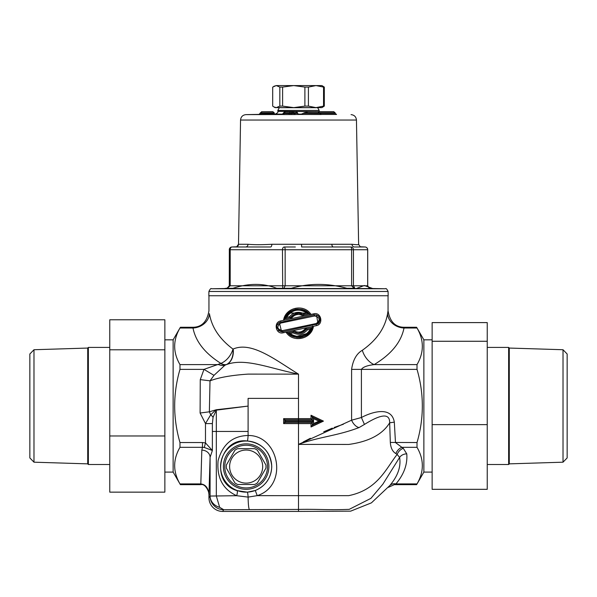 <?xml version="1.0" encoding="UTF-8"?>
<svg xmlns="http://www.w3.org/2000/svg" width="597" height="597" viewBox="0 0 597 597"><rect width="100%" height="100%" fill="white"/><g stroke="black" fill="none" stroke-linecap="round" stroke-linejoin="round"><path stroke-width="0.9" d="M487.242 347.409L508.637 347.409L508.637 464.518L487.242 464.518M109.758 464.518L88.363 464.518L88.363 347.409L109.758 347.409M33.984 462.19L33.984 349.73L29.85 353.999L29.85 457.929L33.984 462.19L87.714 463.862L87.714 348.058L88.363 347.409M262.68 466.578A16.529 16.529 0 0 0 237.882 452.265A16.529 16.529 0 0 0 237.882 480.898A16.529 16.529 0 0 0 262.68 466.578M226.367 465.018L234.905 450.235A19.835 19.835 0 0 1 237.613 448.668L254.68 448.668A19.835 19.835 0 0 1 257.389 450.235L265.926 465.018A19.835 19.835 0 0 1 265.926 468.145L257.389 482.928A19.835 19.835 0 0 1 254.68 484.488L237.613 484.488A19.835 19.835 0 0 1 234.905 482.928L226.367 468.145A19.835 19.835 0 0 1 226.367 465.018L234.905 450.235M234.905 482.928L226.367 468.145M254.68 484.488L237.613 484.488M267.501 466.578A21.358 21.358 0 0 1 235.472 485.077A21.358 21.358 0 0 1 235.472 448.086A21.358 21.358 0 0 1 267.501 466.578M268.881 466.578A22.731 22.731 0 0 0 234.785 446.892A22.731 22.731 0 0 0 234.785 486.271A22.731 22.731 0 0 0 268.881 466.578M265.926 468.145L257.389 482.928M257.389 450.235L265.926 465.018M237.613 448.668L254.68 448.668M208.831 295.746L388.169 295.746L388.095 291.47L208.905 291.47L208.831 295.746M283.851 288.306L291.284 288.306L276.672 288.306L283.851 288.306L285.15 285.784L230.203 285.784L227.144 288.306L232.934 288.306L228.345 288.306M228.255 288.306L227.561 288.306L228.255 288.306M354.066 288.306L346.917 288.306L354.066 288.299L351.611 285.784L285.15 285.784L285.15 249.733A2.754 0.866 -90 0 0 284.284 246.979A2.754 1.836 90 0 0 282.456 249.733L353.446 249.733A2.754 2.701 -90 0 0 350.752 246.979L333.387 246.979L350.752 246.979A2.754 0.866 90 0 1 351.611 249.733L351.611 285.784L353.446 285.784L353.446 249.733L367.662 249.733L367.662 285.784L369.021 287.97M232.934 288.306C248.912 283.097 263.493 283.105 276.672 288.306M229.338 249.733L229.285 285.784L230.203 285.784L230.203 249.733L282.456 249.733L282.709 288.306M291.284 288.306C309.171 283.097 327.716 283.097 346.917 288.306M354.842 288.306L353.446 285.784L367.662 285.784M356.849 288.314L364.312 285.508L372.692 288.538L385.386 288.761L211.614 288.761C211.002 288.075 210.099 288.978 208.905 291.47M358.498 244.27C359.163 244.822 357.006 244.822 352.014 244.27A2.754 2.455 90 0 0 354.461 246.979L364.961 246.979A2.754 2.701 90 0 1 367.662 249.733L367.662 249.733M369.17 288.015L367.715 285.784L367.715 249.733A2.754 2.754 0 0 0 364.961 246.979L360.26 246.777L358.625 244.352L356.454 120.042L240.546 120.042L238.501 244.27A2.754 2.746 90 0 1 235.748 246.979L245.688 246.979L232.039 246.979L236.74 246.777L238.375 244.352M295.351 246.979L284.284 246.979M230.203 249.733A2.754 1.836 -90 0 1 232.039 246.979A2.754 2.754 0 0 0 229.285 249.733L230.203 249.733M248.001 244.27A2.754 2.313 90 0 1 245.688 246.979L270.635 246.979A2.754 1.224 90 0 0 271.859 244.27C261.986 244.822 254.031 244.822 248.001 244.27L238.501 244.27M301.515 244.27L301.649 246.979L333.387 246.979A2.754 1.53 90 0 1 331.857 244.27L271.859 244.27M282.239 114.497L283.575 112.833L284.441 112.87L283.747 114.564L295.254 114.549M316.835 111.646L333.701 111.654L307.888 111.669L333.686 111.654L335.126 112.758L335.126 113.348L319.738 113.348M261.613 111.751L272.792 111.646L261.613 111.751L258.859 114.564M261.784 111.743L261.098 113.408L260.232 113.445M260.411 114.497L261.098 113.408L274.18 113.258L274.71 114.124M261.098 112.863L274.18 112.743L274.18 113.258M274.18 112.743L272.777 111.646M290.717 111.691L284.963 111.743L296.127 111.654L297.522 112.751L297.522 113.34L294.015 113.363M294.851 114.46L298.843 114.43M298.761 114.43L297.522 113.34M290.896 111.699L292.694 111.788L295.336 114.557M290.702 114.594L291.403 113.475L284.441 113.452M288.978 114.512L289.672 112.818L291.403 112.908L291.403 113.475L294.015 113.467M282.187 114.497L283.747 114.564M285.135 111.751L284.441 112.87L289.672 112.818M292.097 111.788L291.403 112.9L294.015 112.878M288.463 111.609L287.873 111.714M283.575 112.833L284.941 111.743L290.149 111.691M290.373 111.706L289.672 112.811M290.732 111.691L289.067 111.609M288.441 111.609L289.023 111.609M317.082 111.654L318.179 111.699L321.238 114.497M316.843 111.646L315.768 111.602M300.41 114.467L307.806 111.669L315.746 111.602M269.859 114.243L268.187 114.281M300.313 114.467L321.298 114.505M320.88 114.452L336.551 114.452L335.126 113.348M273.836 106.9L275.083 107.624L321.917 107.624L324.305 106.109L324.305 87.087L323.552 87.087L323.552 106.109L315.985 107.624L308.41 106.109L308.41 87.087L304.888 87.087L304.888 106.109L293.746 107.624L282.605 106.109L282.605 87.087L279.829 87.087L279.829 106.109L276.262 107.624L273.836 106.9L272.695 106.109L272.695 87.087L276.262 85.58L273.836 86.296M282.605 106.109L279.829 106.109M308.41 106.109L304.888 106.109M324.305 106.109L323.552 106.109M282.605 87.087L293.746 85.58L276.262 85.58L279.829 87.087M308.41 87.087L315.985 85.58L293.746 85.58L304.888 87.087M324.305 87.087L321.917 85.58L315.985 85.58L323.552 87.087M215.927 410.535A8.268 3.754 46.2 0 0 215.644 410.109L210.681 414.818L205.48 423.579L212.375 423.579L213.062 417.296L216.315 410.154L248.098 406.087L216.241 409.751L209.36 411.811L210.017 380.834C218.92 377.461 231.614 375.214 248.098 374.11L298.5 374.132C276.008 360.342 251.785 340.999 233.203 349.021A16.529 11.903 -103.2 0 1 226.644 364.521L226.233 364.648L226.644 364.521C245.233 357.685 269.538 368.319 298.5 374.132L298.5 418.639L283.62 418.639L283.62 423.594L284.724 422.497L283.62 423.594L283.62 418.639L284.724 419.743L283.62 418.639M210.696 414.811L209.36 411.811L200.107 413.02L205.48 423.579L205.48 442.929L204.316 447.452L212.375 450.504L205.48 442.929L202.458 442.549L202.458 447.325L204.316 447.452M219.651 507.331A13.641 11.843 -178.2 0 1 210.092 496.055L236.651 495.704A5.507 1.672 110.5 0 0 236.867 490.57C209.943 482.891 218.741 437.303 247.307 440.989C262.255 443.049 270.404 451.578 271.762 466.578C271.217 477.943 265.725 485.921 255.285 490.503L257.21 495.644C288.717 485.779 279.366 435.138 248.098 435.482C232.658 435.862 222.659 444.243 218.099 460.63C216.629 477.645 222.815 489.339 236.651 495.704L248.106 497.1L257.21 495.644L298.5 495.652L298.5 444.399L348.678 444.452C368.871 441.653 382.535 434.437 389.662 422.818L394.318 422.131C391.58 405.527 371.349 412.169 361.409 417.519L351.603 420.191L298.5 444.399C319.164 436.78 337.38 435.892 359.133 427.534L364.446 424.43C374.304 418.318 389.975 409.87 389.662 422.818L390.326 442.437C390.707 447.944 392.557 451.653 395.871 453.571L397.139 454.414C386.02 468.548 377.759 489.764 348.678 495.652L298.5 495.652L298.5 511.42L222.584 511.42L223.726 509.711L219.651 507.331L216.315 495.935L216.315 431.452L248.098 431.452L248.098 398.386L298.5 398.386M209.002 497.57L208.95 494.622C208.39 488.077 205.674 484.51 200.801 483.913L179.981 483.913L180.384 484.652L173.13 472.093L173.13 339.835L180.384 327.275L192.421 327.275L192.995 328.014A16.529 14.261 169.7 0 0 209.435 313.694C208.801 309.776 208.801 309.776 209.435 313.694C208.801 309.776 208.801 309.776 209.435 313.694C211.696 327.231 219.547 339.029 232.979 349.081A16.529 11.142 -58.2 0 1 220.89 363.401A16.529 9.5 -113.9 0 0 226.397 364.573A16.529 11.947 76.8 0 0 232.979 349.081L233.203 349.021M208.95 497.786L208.95 497.786A13.649 13.641 -56.3 0 0 222.584 511.42M180.384 327.275L179.981 328.014C172.906 340.208 172.906 352.402 179.981 364.603L179.981 369.371C172.906 393.766 172.906 418.161 179.981 442.549L179.981 447.325L202.458 447.325L201.823 450.145A8.268 7.157 -178.3 0 1 210.092 457.302L212.375 450.504L212.375 423.579M298.5 511.42L350.633 511.159L371.416 502.861L389.789 485.54C397.841 476.048 401.109 466.682 399.617 457.436A8.268 7.157 -179.9 0 1 406.766 453.869L403.281 448.317A8.268 5.918 126.3 0 0 397.139 454.414L399.617 457.436L382.849 484.197L370.886 498.376L349.208 509.353C327.999 510.204 316.246 508.965 298.5 509.428L223.726 509.711A13.641 13.634 -146.3 0 1 210.084 496.077L209.002 497.704M216.241 409.751A8.268 4.44 -103.6 0 1 216.315 410.154L216.315 431.452L212.375 431.452M213.062 417.296A8.268 4.343 29.3 0 0 210.681 414.818M209.002 493.115L210.092 457.302L210.084 496.077M364.446 424.43L361.409 417.519L361.409 369.371C363.028 367.028 367.267 365.439 374.125 364.603C391.222 354.349 401.184 342.156 404.005 328.014A16.529 14.261 10.3 0 1 387.565 313.694L387.565 313.679C385.177 327.835 376.774 340.029 362.334 350.282C356.551 353.625 352.969 359.991 351.603 369.371L351.603 420.191A8.268 4.366 57.7 0 0 359.133 427.534M404.579 327.275L416.616 327.275L417.019 328.014L404.005 328.014L404.579 327.275C395.415 327.35 389.901 321.835 388.05 310.746L387.565 313.694M417.019 328.014C424.094 340.208 424.094 352.402 417.019 364.603L374.125 364.603A16.529 10.895 59.6 0 1 362.334 350.282M179.981 369.371L203.987 369.371L200.264 379.617L210.017 380.834L213.98 375.356L224.882 365.274L226.233 364.648A16.529 9.559 -114.2 0 1 220.666 363.498L203.987 369.371L213.98 375.356M224.882 365.274A16.529 11.321 57.1 0 1 218.606 364.603L179.981 364.603M303.231 441.944L310.38 438.288M323.731 431.788L332.342 428.131M334.141 427.452L343.394 424.243M417.019 364.603L417.019 369.371C424.094 393.766 424.094 418.161 417.019 442.549L417.019 447.325C424.094 459.518 424.094 471.72 417.019 483.913L416.616 484.652L394.46 484.652L395.923 483.913L388.371 487.331M389.789 485.54A8.268 6.627 -140.7 0 1 395.923 483.913C404.005 474.309 407.617 464.294 406.766 453.869M395.871 453.571A8.268 5.776 124.4 0 1 401.878 447.325L395.475 442.549L394.318 422.131M390.326 442.437L417.019 442.549M255.285 490.503L247.322 492.182L236.867 490.57M271.71 466.578A25.567 25.567 0 0 1 233.367 488.719A25.567 25.567 0 0 1 233.367 444.444A25.567 25.567 0 0 1 271.71 466.578M290.015 333.536L293.023 332.902C298.604 335.447 303.41 334.439 307.455 329.872L310.462 329.238C305.03 337.074 298.216 338.506 290.023 333.529L287.851 332.887C297.896 340.38 305.985 338.663 312.119 327.746L306.701 328.88C302.985 333.387 298.515 334.342 293.276 331.738L287.851 332.887L286.038 332.178C292.888 343.238 311.641 339.223 313.455 326.283L316.253 325.678C323.887 324.462 321.193 311.776 313.761 313.821L314.179 314.895L279.336 322.544L281.635 331.813L282.821 331.708L281.463 331.805L278.351 330.432L281.463 331.805M319.096 421.116L313.559 423.519L311.022 426.982L323.44 421.116L311.022 415.251L323.44 421.116L320.171 421.572M312.306 425.236L321.141 421.116L312.276 416.982L312.276 419.743L312.276 416.982L311.022 415.251L311.022 418.639L298.5 418.639L298.5 419.743L284.724 419.743L284.724 422.497L312.343 422.475M318.671 323.305L317.925 322.701M307.433 312.104L304.157 310.134M307.455 329.872L306.701 328.88L303.604 331.775L299.015 333.208L306.701 328.88L305.933 327.902C302.56 332.35 298.433 333.238 293.56 330.559L313.455 326.283L312.134 327.708L312.559 326.066M313.761 313.821L310.962 314.425L309.149 313.716C303.418 305.836 286.426 308.783 284.881 318.858L290.299 317.723C294.015 313.216 298.485 312.261 303.724 314.865L309.149 313.709C299.104 306.224 291.015 307.94 284.881 318.858L290.299 317.723L291.067 318.701C294.44 314.253 298.567 313.365 303.44 316.044L280.747 320.925C273.127 322.149 275.799 334.842 283.239 332.783L293.56 330.559L293.284 331.738L297.97 333.208L293.276 331.738L293.023 332.902M308.507 333.551L307.53 334.424L308.515 333.551M296.731 337.521L300.358 337.506L296.709 337.514M280.777 323.081L314.597 315.977C320.052 317.447 320.596 319.962 316.223 323.522L282.403 330.626C276.948 329.156 276.404 326.641 280.777 323.081L280.747 320.925M282.403 330.626L283.239 332.783M320.164 319.962L316.238 324.604L316.253 325.678M318.029 315.671L319.208 316.82M309.149 313.716L306.985 313.067L303.977 313.701L303.44 316.044L310.962 314.425C304.119 303.366 285.344 307.38 283.545 320.32L287.664 313.925M295.776 309.239L290.635 311.321L295.702 309.253M302.015 309.41L305.657 310.895L302.007 309.41M303.724 314.865L299.037 313.395L303.724 314.865M297.985 313.395L290.299 317.723L297.955 313.395M303.977 313.701C298.396 311.149 293.59 312.164 289.545 316.731L286.538 317.365C291.97 309.53 298.784 308.097 306.977 313.074M284.881 318.858L286.538 317.365M289.545 316.731L290.299 317.723M282.821 331.708L318.037 323.828L316.485 314.947L314.179 314.895L314.597 315.977M316.238 324.604L316.223 323.522M287.851 332.887C293.485 340.73 310.641 337.827 312.119 327.746L310.462 329.238M311.209 329.917L312.171 330.119M311.612 331.156L310.612 330.947L311.612 331.156M318.589 321.992L319.268 322.596M278.411 324.611L277.732 324.007M306.985 313.067L290.023 313.074M388.05 310.746L388.05 295.746M296.582 336.387L306.977 333.536M320.171 420.661L312.276 416.982L313.559 418.713L318.776 421.116L321.141 421.116L316.798 419.094M312.291 422.497L313.559 421.392L312.291 422.497M284.724 419.743L285.829 420.84L313.559 420.84L312.291 419.743L313.529 420.81M312.291 419.743L298.5 419.743L298.5 421.392L285.829 421.392L285.829 420.84M312.276 425.251L312.276 422.497L311.022 423.594L311.022 426.982M312.268 419.743L311.022 418.639M284.724 422.497L285.829 421.392M179.981 447.325C172.906 459.518 172.906 471.72 179.981 483.913M416.616 484.652L423.87 472.093L423.87 339.835L416.616 327.275M173.13 472.093L164.862 472.093M423.87 472.093L432.138 472.093M487.242 341.268L432.138 341.268L432.138 322.596L487.242 322.596L487.242 489.324L432.138 489.324L432.138 424.631L487.242 424.631M432.138 341.268L432.138 424.631M109.758 435.974L164.862 435.974L164.862 492.144L109.758 492.144L109.758 319.783L164.862 319.783L164.862 349.797L109.758 349.797M164.862 435.974L164.862 349.797M563.016 462.19L563.016 349.73L567.15 353.999L567.15 457.929L563.016 462.19L509.286 463.862L508.637 464.518M563.016 349.73L509.286 348.058L509.286 463.862M336.021 114.363L245.957 114.624C242.703 114.982 240.904 116.788 240.546 120.042M227.83 288.015L224.308 288.538L372.692 288.538M316.455 107.691L280.545 107.691C279.889 107.005 278.986 107.923 277.836 110.445L319.164 110.445C318.014 107.923 317.111 107.005 316.455 107.691L312.552 107.624M319.179 111.646L277.836 111.363L277.836 110.445M277.836 111.363C278.389 112.206 277.486 113.124 275.127 114.117L283.239 114.117M297.948 114.117L302.97 114.117M352.014 244.27L331.857 244.27M284.441 113.445L283.575 113.408M319.731 112.758L335.126 112.758M260.232 112.87L261.098 112.833M294.008 112.773L297.522 112.751M304.06 112.773L319.738 112.803M319.738 113.393L304.06 113.363M249.442 509.428A13.776 1.343 -90.1 0 1 248.106 497.1A5.507 0.567 -92.8 0 0 247.322 492.182M201.823 450.145L200.801 484.652C206.204 483.204 209.868 494.398 208.95 494.764L208.95 497.637M417.019 369.371L351.603 369.371M200.264 379.617L200.107 413.02M179.981 328.014L192.995 328.014C195.667 341.551 204.972 353.342 220.89 363.401L220.666 363.498M403.281 448.317L401.878 447.325L417.019 447.325M202.458 442.549L179.981 442.549M247.307 440.989A5.507 0.537 -87.2 0 0 248.098 435.482L248.098 431.452M298.5 444.399L298.5 423.594L311.022 423.594M283.62 423.594L298.5 423.594L298.5 421.392L313.559 421.392L313.559 423.519M313.559 420.84L313.559 418.713M417.019 483.913L395.923 483.913M87.714 463.862L88.363 464.518M33.984 349.73L87.714 348.058M351.043 114.624C354.297 114.982 356.096 116.788 356.454 120.042M224.308 288.538L211.614 288.761M385.386 288.761C386.013 288.082 386.916 288.985 388.095 291.47M284.448 107.624L280.545 107.691M319.164 111.363L319.164 110.445M229.285 285.784L227.047 288.306M275.127 114.117L245.957 114.624M192.421 327.275C201.585 327.35 207.099 321.835 208.95 310.746L208.95 295.746M284.866 318.895L287.664 313.932M318.037 323.828C321.201 319.97 320.686 317.014 316.485 314.947M279.336 322.544C275.321 325.634 276.083 328.723 281.635 331.813M300.746 332.954L298.53 333.223M319.499 421.885L316.798 423.139M321.141 421.116L319.499 420.355M200.801 484.652L180.384 484.652M173.13 339.835L164.862 339.835M432.138 339.835L423.87 339.835M509.286 348.058L508.637 347.409"/></g></svg>
